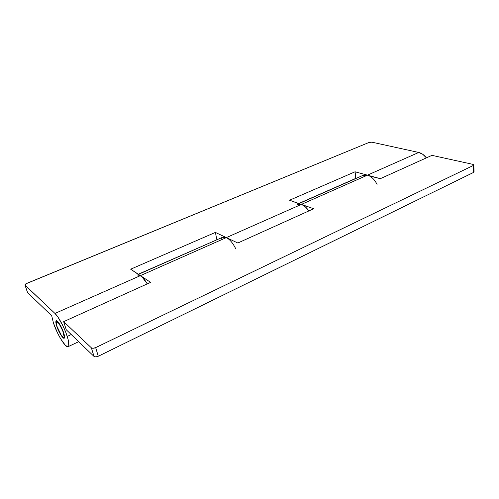 <?xml version="1.0" encoding="UTF-8"?>
<svg xmlns="http://www.w3.org/2000/svg" width="499" height="499" viewBox="0 0 499 499"><rect width="100%" height="100%" fill="white"/><g stroke="black" fill="none" stroke-linecap="round" stroke-linejoin="round"><path stroke-width="0.75" d="M56.718 326.121C55.738 323.015 55.576 321.237 56.231 320.776C57.441 319.909 61.926 327.169 63.735 332.976L59.955 324.656L57.553 321.4L56.063 320.907L55.838 322.217L56.718 326.121L58.751 331.124L61.265 335.596L62.799 337.536L64.327 338.135L64.471 335.815L63.735 332.976C64.689 336.039 64.845 337.786 64.196 338.228C62.961 339.071 58.533 331.872 56.718 326.121L56.718 326.121M297.192 204.378L301.384 204.397L289.563 200.218L355.057 171.787L356.005 178.455L298.807 203.486L355.762 178.386L355.057 171.787L367.451 175.155L418.742 152.457L371.867 142.171L369.017 142.458L371.867 142.171L418.742 152.457L422.865 154.359L426.408 157.865C424.15 154.94 421.593 153.137 418.742 152.457L367.451 175.155L355.057 171.787L289.563 200.218L303.342 205.351L305.313 206.823L308.875 210.934C306.536 207.565 304.034 205.388 301.384 204.397L226.353 237.599L215.387 232.415L130.676 269.192L142.084 276.976L147.292 283.881C144.916 279.883 142.62 277.132 140.419 275.629L54.965 313.441C58.57 316.697 64.546 327.831 67.246 336.407L71.245 334.555L67.246 336.407C69.099 342.395 69.398 345.813 68.132 346.662C65.656 348.296 56.998 334.174 53.418 322.897L51.715 315.792L27.601 292.626L25.093 285.241L54.965 313.441L58.021 317.189L63.136 326.221L66.093 333.114L68.12 339.414L68.793 345.632L68.351 346.518L67.596 346.736L65.307 345.233L60.641 338.784L57.385 332.652L53.418 322.897L51.715 315.792L27.601 292.626L24.956 284.842L25.867 283.825L369.017 142.458L26.784 283.363L24.975 285.054L27.47 292.42M299.519 203.997L301.384 204.397L226.353 237.599L237.823 243.013L313.703 208.75L301.384 204.397L367.451 175.155C371.325 176.378 374.524 179.453 377.063 184.393M137.213 274.905L140.419 275.629L130.676 269.192L215.387 232.415L226.353 237.599C229.814 239.395 232.946 243.125 235.746 248.776M138.285 274.219L217.059 239.707L138.285 274.219M138.922 274.887L140.419 275.629L226.353 237.599L237.823 243.013L313.703 208.75L301.384 204.397L367.451 175.155L380.344 178.667L431.959 155.357L472.915 164.352L473.813 164.857L473.295 165.493L95.665 347.616L93.176 348.271L91.373 347.822L63.654 321.649L91.373 347.822L94.024 356.436L66.261 329.764L63.654 321.649L150.636 282.378L140.419 275.629L54.965 313.441L24.975 285.054M215.387 232.415L216.847 239.601L215.387 232.415M369.485 175.966L380.344 178.667L431.959 155.357L472.915 164.352L473.825 164.938L473.295 165.493L473.526 172.442L98.291 356.242C96.419 357.047 94.997 357.109 94.024 356.436L95.814 356.897L98.291 356.242L95.665 347.616L473.295 165.493L473.526 172.442L98.291 356.242L95.665 347.616C93.781 348.414 92.346 348.483 91.373 347.822L94.024 356.436L66.261 329.764L63.654 321.649L150.636 282.378L140.419 275.629L226.353 237.599L228.193 238.728M362.935 175.399L365.48 174.875L367.451 175.155L362.973 175.38L299.038 203.567M222.542 237.287L224.637 237.044L226.353 237.599L222.573 237.274L138.479 274.344M474.05 171.881L473.526 172.442L474.05 171.868L473.825 164.938M221.843 237.724L220.857 238.909M62.762 330.849C64.178 334.642 64.533 336.837 63.828 337.436C62.225 337.137 60.167 334.056 57.672 328.205C56.25 324.406 55.888 322.192 56.593 321.568C58.19 321.855 60.242 324.949 62.762 330.849L64.165 336.806L64.003 337.293L63.248 337.349L61.315 335.266L57.123 326.708L56.244 323.053L56.686 321.543L59.05 323.664L62.762 330.849M68.145 346.655L78.674 341.69M63.841 337.436L64.596 337.081M56.599 321.568L57.36 321.225"/></g></svg>
